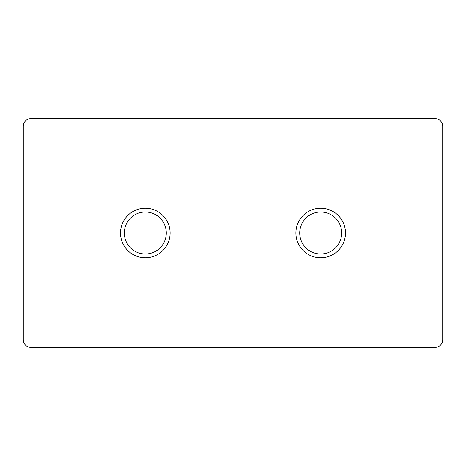 <?xml version="1.0" encoding="UTF-8"?>
<svg xmlns="http://www.w3.org/2000/svg" width="466" height="466" viewBox="0 0 466 466"><rect width="100%" height="100%" fill="white"/><g stroke="black" fill="none" stroke-linecap="round" stroke-linejoin="round"><path stroke-width="0.35" stroke-dasharray="2.33 1.75" d="M320.695 253.97A20.97 20.97 0 0 1 299.725 233A20.97 20.97 0 0 1 320.695 212.03A20.97 20.97 0 0 1 341.665 233A20.97 20.97 0 0 1 320.695 253.97M295.91 233A24.785 24.785 0 0 0 320.695 257.785A24.785 24.785 0 0 0 345.475 233A24.785 24.785 0 0 0 320.695 208.215A24.785 24.785 0 0 0 295.91 233M120.525 233A24.785 24.785 0 0 0 145.305 257.785A24.785 24.785 0 0 0 170.09 233A24.785 24.785 0 0 0 145.305 208.215A24.785 24.785 0 0 0 120.525 233M166.275 233A20.97 20.97 0 0 1 145.305 253.97A20.97 20.97 0 0 1 124.335 233A20.97 20.97 0 0 1 145.305 212.03A20.97 20.97 0 0 1 166.275 233M23.3 126.245L23.3 339.755A7.625 7.625 0 0 0 30.925 347.38L435.075 347.38A7.625 7.625 0 0 0 442.7 339.755L442.7 126.245A7.625 7.625 0 0 0 435.075 118.62L30.925 118.62A7.625 7.625 0 0 0 23.3 126.245"/><path stroke-width="0.7" d="M170.09 233A24.785 24.785 0 0 1 145.305 257.785A24.785 24.785 0 0 1 120.525 233A24.785 24.785 0 0 1 145.305 208.215A24.785 24.785 0 0 1 170.09 233M124.335 233A20.97 20.97 0 0 0 145.305 253.97A20.97 20.97 0 0 0 166.275 233A20.97 20.97 0 0 0 145.305 212.03A20.97 20.97 0 0 0 124.335 233M320.695 253.97A20.97 20.97 0 0 0 341.665 233A20.97 20.97 0 0 0 320.695 212.03A20.97 20.97 0 0 0 299.725 233A20.97 20.97 0 0 0 320.695 253.97M345.475 233A24.785 24.785 0 0 1 320.695 257.785A24.785 24.785 0 0 1 295.91 233A24.785 24.785 0 0 1 320.695 208.215A24.785 24.785 0 0 1 345.475 233M23.3 126.245L23.3 339.755A7.625 7.625 0 0 0 30.925 347.38L435.075 347.38A7.625 7.625 0 0 0 442.7 339.755L442.7 126.245A7.625 7.625 0 0 0 435.075 118.62L30.925 118.62A7.625 7.625 0 0 0 23.3 126.245"/></g></svg>
